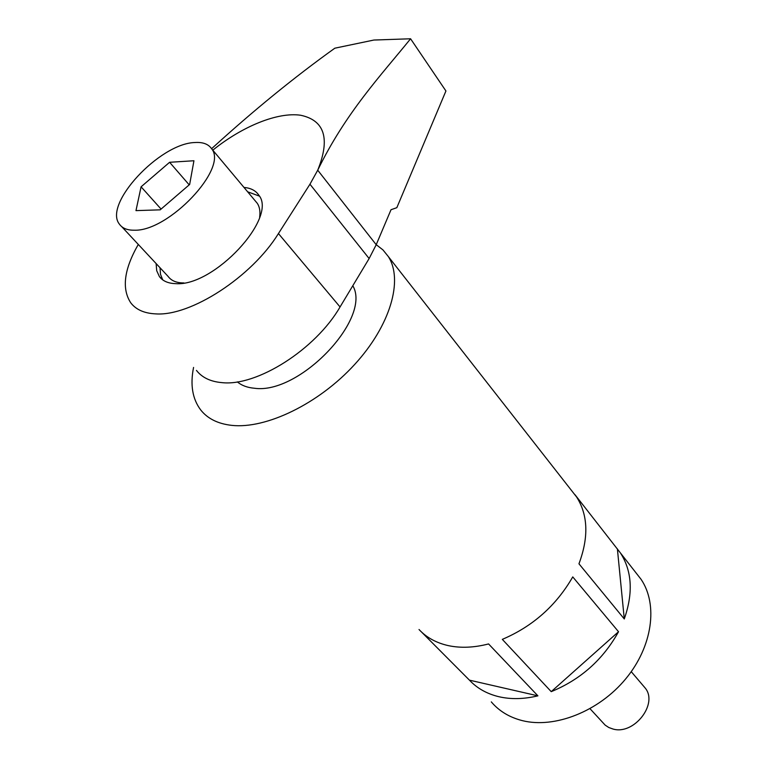 <?xml version="1.0" encoding="UTF-8"?>
<svg xmlns="http://www.w3.org/2000/svg" width="768" height="768" viewBox="0 0 768 768"><rect width="100%" height="100%" fill="white"/><g stroke="black" fill="none" stroke-linecap="round" stroke-linejoin="round"><path stroke-width="1.15" d="M193.565 367.43C190.07 384.854 192.47 399.053 200.765 410.026C207.658 418.685 217.958 423.802 231.648 425.357C266.093 429.245 318.893 403.67 354.653 364.483C390.557 325.344 403.478 279.869 388.282 256.502L382.954 249.907L376.224 244.685L391.018 209.722L396.835 207.686L445.93 90.979L410.582 38.774L373.882 40.042L334.838 48.192C294.144 77.357 253.056 110.861 211.594 148.704M156.115 263.558L156.71 270.71L159.36 276.518C162.749 281.078 168.211 283.459 175.766 283.651C213.936 286.733 277.958 217.632 258.778 195.13C255.706 190.57 250.781 188.006 243.984 187.44M259.354 196.09L247.651 191.808M138.288 244.445C124.07 269.222 121.546 288.662 130.723 302.774C135.955 309.648 144.278 313.354 155.702 313.882C190.646 316.474 251.808 276.874 278.438 233.568L309.955 184.214L317.722 170.198C345.725 112.646 380.899 75.456 410.582 38.774M196.454 370.406C202.013 377.549 210.49 381.629 221.885 382.627C256.8 386.669 315.59 349.43 340.051 306.96L278.438 233.568M212.794 150.173C242.438 126.269 277.613 111.907 300.605 115.238C324.691 120.336 330.403 138.653 317.722 170.198L376.214 244.723L369.13 258.547L340.051 306.96M160.022 267.754L160.512 274.368L162.739 279.878M590.026 708.71L605.155 725.117L608.784 727.507L612.998 729.024C634.022 735.293 658.502 703.766 645.139 687.974L643.517 686.064M237.35 381.888C241.709 385.536 247.402 387.648 254.4 388.243C299.482 394.867 372.038 318.336 352.81 285.715M491.309 701.894C499.142 711.13 509.501 717.379 522.374 720.643C554.765 728.784 598.886 711.398 625.709 678.874C652.646 646.416 658.195 604.445 641.05 579.293L636.086 572.966M421.488 631.987L469.44 680.15C477.053 688.282 486.845 693.802 498.806 696.701C510.854 699.494 523.882 699.206 537.907 695.846L488.573 643.939C474.134 647.664 460.8 648.24 448.57 645.677C436.416 642.989 426.566 637.603 419.021 629.51M551.232 691.651C580.637 679.555 603.072 659.587 618.528 631.728L572.755 576.902C556.234 605.578 532.752 626.4 502.32 639.37L551.232 691.651L618.528 631.728M573.59 493.142L576.605 496.992C588.058 515.002 588.845 537.264 578.957 563.798L624.278 618.96C633.341 593.05 632.054 571.066 620.448 552.989L574.954 494.65M469.44 680.15L537.907 695.846M617.386 548.861L624.278 618.96M121.709 226.646L168.125 276.442C171.197 280.608 176.16 282.768 183.024 282.941L183.946 282.941M194.822 142.531C159.696 143.395 102.864 204.326 119.51 224.285C122.419 228.307 127.306 230.275 134.17 230.208C168.528 231.725 228.307 168.298 211.67 148.829C208.454 144.077 202.838 141.974 194.822 142.531M189.206 184.858L169.603 162.288L141.082 186.816L135.974 210.624L160.195 209.837L189.648 184.474L193.939 160.752L169.603 162.288M161.078 209.078L141.082 186.816M259.642 217.229C260.438 211.594 259.67 206.976 257.347 203.395L255.293 200.938M369.13 258.547L309.955 184.214M161.923 279.245L159.36 276.518M641.05 579.293L620.448 552.989M576.605 496.992L388.282 256.502M645.139 687.974L631.248 671.674M257.347 203.395L211.67 148.829"/></g></svg>
